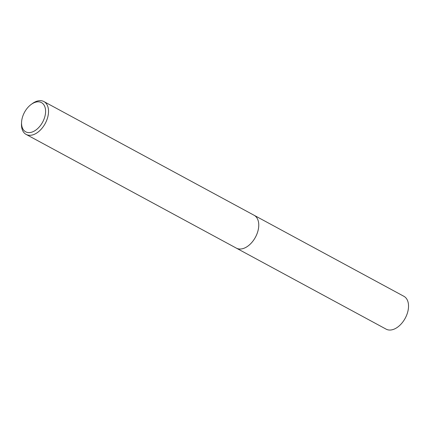 <?xml version="1.0" encoding="UTF-8"?>
<svg xmlns="http://www.w3.org/2000/svg" width="430" height="430" viewBox="0 0 430 430"><rect width="100%" height="100%" fill="white"/><g stroke="black" fill="none" stroke-linecap="round" stroke-linejoin="round"><path stroke-width="0.64" d="M253.904 215.161A18.678 11.599 118.4 0 1 254.033 215.226A18.678 11.599 118.4 0 1 254.119 215.274A18.673 11.599 118.4 0 1 255.511 237.075A18.673 11.599 118.4 0 1 236.35 248.126A18.678 11.599 118.4 0 1 236.134 248.013M253.969 215.199A18.673 11.599 118.4 0 1 255.517 237.08A18.673 11.599 118.4 0 1 236.199 248.046M31.202 104.42L32.336 103.592A18.673 11.599 118.4 0 1 43.887 101.555A18.673 11.599 118.4 0 1 45.284 123.356A18.673 11.599 118.4 0 1 26.117 134.407A18.673 11.599 118.4 0 1 21.5 123.62L21.57 122.222A16.598 10.309 118.4 0 1 24.435 112.429A16.598 10.309 118.4 0 1 31.202 104.42A16.598 10.309 118.4 0 1 43.941 104.925A16.598 10.309 118.4 0 1 42.71 121.986A16.598 10.309 118.4 0 1 29.063 132.607A16.598 10.309 118.4 0 1 21.57 122.222M403.802 296.248A18.673 11.599 118.4 0 1 403.888 296.297A18.673 11.599 118.4 0 1 405.248 318.168A18.673 11.599 118.4 0 1 386.21 329.192A18.673 11.599 118.4 0 1 386.124 329.144A18.673 11.599 118.4 0 1 386.033 329.095M403.888 296.297L254.119 215.274A18.678 11.599 118.4 0 1 255.479 237.15A18.678 11.599 118.4 0 1 236.435 248.18A18.678 11.599 118.4 0 1 236.35 248.131L26.117 134.407M254.119 215.279L43.887 101.555M386.124 329.144L236.35 248.131"/></g></svg>
